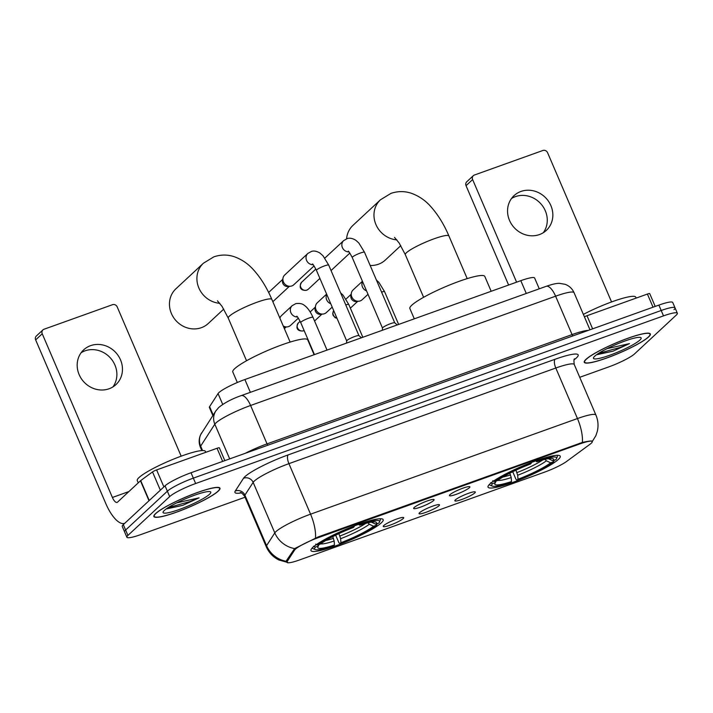 <?xml version="1.0" encoding="UTF-8"?>
<svg xmlns="http://www.w3.org/2000/svg" width="713" height="713" viewBox="0 0 713 713"><rect width="100%" height="100%" fill="white"/><g stroke="black" fill="none" stroke-linecap="round" stroke-linejoin="round"><path stroke-width="1.07" d="M489.893 483.94A39.277 5.802 156.8 0 0 488.04 487.139A39.277 5.802 156.8 0 0 519.376 479.911A39.277 5.802 156.8 0 0 558.386 459.395A39.277 5.802 156.8 0 0 560.24 456.195A39.277 5.802 156.8 0 0 528.912 463.432A39.277 5.802 156.8 0 0 489.893 483.94M312.829 547.388A39.277 5.802 156.8 0 0 310.975 550.588A39.277 5.802 156.8 0 0 342.311 543.359A39.277 5.802 156.8 0 0 381.33 522.843A39.277 5.802 156.8 0 0 383.175 519.643A39.277 5.802 156.8 0 0 351.848 526.88A39.277 5.802 156.8 0 0 312.829 547.388M403.175 518.592A11.114 1.64 -23.2 0 1 391.678 524.581A11.114 1.64 -23.2 0 1 383.246 526.292A11.114 1.64 -23.2 0 1 383.79 525.543A11.114 1.64 -23.2 0 1 394.378 519.92A11.114 1.64 -23.2 0 1 403.603 517.567A11.114 1.64 -23.2 0 1 403.175 518.592M438.976 505.767A11.114 1.64 -23.2 0 1 427.479 511.747A11.114 1.64 -23.2 0 1 419.048 513.467A11.114 1.64 -23.2 0 1 419.592 512.709A11.114 1.64 -23.2 0 1 430.18 507.086A11.114 1.64 -23.2 0 1 439.404 504.742A11.114 1.64 -23.2 0 1 438.976 505.767M474.778 492.941A11.114 1.64 -23.2 0 1 463.281 498.922A11.114 1.64 -23.2 0 1 454.849 500.642A11.114 1.64 -23.2 0 1 455.393 499.884A11.114 1.64 -23.2 0 1 465.981 494.261A11.114 1.64 -23.2 0 1 475.206 491.917A11.114 1.64 -23.2 0 1 474.778 492.941M433.557 500.571A11.114 1.64 -23.2 0 1 422.06 506.56A11.114 1.64 -23.2 0 1 413.629 508.271A11.114 1.64 -23.2 0 1 414.164 507.522A11.114 1.64 -23.2 0 1 424.752 501.899A11.114 1.64 -23.2 0 1 433.976 499.555A11.114 1.64 -23.2 0 1 433.557 500.571M469.359 487.745A11.114 1.64 -23.2 0 1 457.862 493.726A11.114 1.64 -23.2 0 1 449.431 495.446A11.114 1.64 -23.2 0 1 449.965 494.688A11.114 1.64 -23.2 0 1 460.553 489.073A11.114 1.64 -23.2 0 1 469.778 486.721A11.114 1.64 -23.2 0 1 469.359 487.745M212.848 415.545L209.399 407.497A22.237 3.289 -23.2 0 1 209.604 406.651L218.062 393.567A22.237 3.289 -23.2 0 1 218.909 392.605A22.237 3.289 -23.2 0 1 244.889 379.53L520.802 280.664A22.237 3.289 -23.2 0 1 534.643 278.034L539.26 288.81M294.549 550.133A20.009 2.959 -23.2 0 1 295.316 549.268A20.009 2.959 -23.2 0 1 318.693 537.495L579.767 443.949A20.009 2.959 -23.2 0 1 592.227 441.588A20.009 2.959 -23.2 0 1 589.99 444.27L566.63 461.427A20.009 2.959 -23.2 0 1 544.545 472.149L299.433 559.981A20.009 2.959 -23.2 0 1 286.965 562.343A20.009 2.959 -23.2 0 1 287.152 561.577L294.549 550.133L294.059 548.983M155.586 513.583A35.944 5.312 156.8 0 0 153.883 516.515A35.944 5.312 156.8 0 0 182.564 509.893A35.944 5.312 156.8 0 0 218.267 491.123A35.944 5.312 156.8 0 0 219.96 488.191A35.944 5.312 156.8 0 0 191.289 494.813A35.944 5.312 156.8 0 0 155.586 513.583M585.961 359.37A35.944 5.312 156.8 0 0 584.268 362.293A35.944 5.312 156.8 0 0 612.939 355.68A35.944 5.312 156.8 0 0 648.643 336.91A35.944 5.312 156.8 0 0 650.345 333.978A35.944 5.312 156.8 0 0 621.665 340.6A35.944 5.312 156.8 0 0 585.961 359.37M286.323 561.701L286.403 560.712L294.629 548.582L318.087 536.951L582.378 442.425C590.186 440.732 593.412 440.527 592.057 441.81M592.441 441.24L595.854 435.705L597.316 431.32C598.59 425.75 598.127 420.322 595.916 415.046L574.259 364.521A29.643 4.385 156.8 0 0 555.801 368.024L288.917 463.655A29.643 4.385 156.8 0 0 254.274 481.088A29.643 4.385 156.8 0 0 253.142 482.371L244.898 495.125A29.643 4.385 156.8 0 0 244.63 496.257C242.197 493.262 240.744 492.041 240.263 492.612M579.74 377.302L608.59 366.963A22.237 3.289 156.8 0 0 634.561 353.889L676.298 315.066A22.237 3.289 156.8 0 0 677.35 313.248L675.042 307.864A22.237 3.289 156.8 0 0 661.192 310.494L193.33 478.138A22.237 3.289 156.8 0 0 167.359 491.212L125.622 530.035A22.237 3.289 156.8 0 0 124.57 531.845A22.237 3.289 156.8 0 1 125.622 530.035L167.359 491.212A22.237 3.289 156.8 0 1 193.33 478.138L661.192 310.494A22.237 3.289 156.8 0 1 675.042 307.864A22.237 3.289 156.8 0 1 673.99 309.674M677.35 313.248A22.237 3.289 156.8 0 0 663.509 315.877L195.647 483.521A22.237 3.289 156.8 0 0 169.667 496.605L127.93 535.427A22.237 3.289 156.8 0 0 126.878 537.237A22.237 3.289 156.8 0 0 140.728 534.607L245.049 497.228M675.042 307.864L672.733 302.472A22.237 3.289 156.8 0 0 658.883 305.102L191.022 472.746A22.237 3.289 156.8 0 0 165.051 485.82L123.304 524.643A22.237 3.289 156.8 0 0 122.262 526.461L126.878 537.237M217.946 491.239A35.57 5.258 156.8 0 0 219.622 488.343A35.57 5.258 156.8 0 0 191.244 494.893A35.57 5.258 156.8 0 0 155.906 513.467A35.57 5.258 156.8 0 0 154.231 516.364A35.57 5.258 156.8 0 0 182.608 509.813A35.57 5.258 156.8 0 0 217.946 491.239M205.79 452.309L205.389 451.374A37.058 5.481 156.8 0 0 175.835 458.201A37.058 5.481 156.8 0 0 139.017 477.55A37.058 5.481 156.8 0 0 137.27 480.571L138.251 482.853M166.744 508.85L182.706 505.374L199.07 497.834L176.681 502.87M164.311 510.455A25.935 3.832 156.8 0 0 163.125 511.925A25.935 3.832 156.8 0 0 182.011 508.476A25.935 3.832 156.8 0 0 209.542 494.252A25.935 3.832 156.8 0 0 210.273 491.72A25.935 3.832 156.8 0 0 188.294 497.629A25.935 3.832 156.8 0 0 164.311 510.455M199.07 497.834L189.997 501.595L168.143 507.62M182.706 505.374L166.405 508.788M81.13 352.721A23.716 21.684 -132.9 0 1 84.999 350.849A23.716 21.684 -132.9 0 1 111.629 359.423A23.716 21.684 -132.9 0 1 112.93 386.909M90.578 345.662A23.716 21.684 47.1 0 0 83.662 349.86A23.716 21.684 47.1 0 0 81.22 378.505A23.716 21.684 47.1 0 0 109.053 388.781A23.716 21.684 47.1 0 0 115.969 384.583A23.716 21.684 47.1 0 0 118.42 355.939A23.716 21.684 47.1 0 0 90.578 345.662M222.661 461.409L217.037 448.281L156.61 469.929L163.883 486.899M124.597 523.333L124.802 523.262A29.643 11.176 70.3 0 1 124.597 523.333A29.643 11.176 70.3 0 1 105.818 503.601L35.65 339.896A3.708 3.387 -132.9 0 1 36.354 336.019L42.949 329.887A3.708 3.387 47.1 0 0 42.236 333.764L112.404 497.469A7.415 2.79 -109.7 0 0 117.101 502.398A7.415 2.79 -109.7 0 0 117.493 502.166L140.461 480.794A3.708 0.544 -23.2 0 1 140.702 480.598L152.52 471.917A3.708 0.544 -23.2 0 1 156.61 469.929M181.173 456.168L117.199 306.902A3.708 3.387 47.1 0 0 112.529 304.692L44.028 329.237A3.708 3.387 47.1 0 0 42.949 329.887M217.037 448.281A3.708 0.544 -23.2 0 1 219.346 447.835L224.827 460.634M648.322 337.026A35.57 5.258 156.8 0 0 649.998 334.121A35.57 5.258 156.8 0 0 621.62 340.671A35.57 5.258 156.8 0 0 586.291 359.254A35.57 5.258 156.8 0 0 584.607 362.151A35.57 5.258 156.8 0 0 612.984 355.6A35.57 5.258 156.8 0 0 648.322 337.026M636.174 298.087L635.773 297.161A37.058 5.481 156.8 0 0 583.377 314.397M597.129 354.637L613.091 351.161L629.454 343.621L607.066 348.657M594.687 356.242A25.935 3.832 156.8 0 0 593.51 357.712A25.935 3.832 156.8 0 0 612.387 354.263A25.935 3.832 156.8 0 0 639.926 340.03A25.935 3.832 156.8 0 0 640.648 337.507A25.935 3.832 156.8 0 0 618.67 343.408A25.935 3.832 156.8 0 0 594.687 356.242M629.454 343.621L620.381 347.374L598.528 353.407M613.091 351.161L596.781 354.575M219.809 303.319A23.716 21.684 -132.9 0 1 198.713 287.624A23.716 21.684 -132.9 0 1 203.401 263.231L175.942 288.774A23.716 21.684 47.1 0 0 173.491 317.428A23.716 21.684 47.1 0 0 201.333 327.695A23.716 21.684 47.1 0 0 208.249 323.506L223.739 309.094M338.898 533.618L340.618 538.698L340.93 542.682A31.871 4.715 156.8 0 0 373.576 526.247L376.571 525.178L377.293 523.36M334.468 544.999L333.443 545.944A35.276 5.214 156.8 0 1 315.324 549.571A35.276 5.214 156.8 0 1 315.387 547.103L318.381 546.024A31.871 4.715 156.8 0 0 317.838 546.88A31.871 4.715 156.8 0 0 334.468 544.999L334.156 541.015L332.739 536.639M314.112 354.726L307.74 339.86A40.757 6.025 156.8 0 0 275.218 347.365A40.757 6.025 156.8 0 0 234.729 368.648A40.757 6.025 156.8 0 0 232.803 371.972L237.322 382.507M371.616 522.068A28.502 4.216 156.8 0 1 371.509 522.21L375.778 524.207L378.763 523.137A35.276 5.214 156.8 0 0 379.441 522.094L380.225 520.196A36.755 5.437 156.8 0 0 380.287 519.287A36.755 5.437 156.8 0 0 379.735 518.77M376.571 525.178A35.276 5.214 156.8 0 1 339.914 543.627L338.889 542.691L335.663 535.169M312.722 547.495A36.755 5.437 156.8 0 0 312.713 548.252A36.755 5.437 156.8 0 0 313.417 548.832L315.324 549.571M379.441 522.094A35.276 5.214 156.8 0 0 360.707 524.287L360.653 523.6M315.387 547.103L313.515 546.22M375.778 524.207A31.871 4.715 156.8 0 0 375.76 522.059A31.871 4.715 156.8 0 0 359.691 525.231L360.707 524.287M339.914 543.627L340.93 542.682M359.691 525.231L358.675 524.305M373.576 526.247L369.316 524.251L367.338 522.21M318.969 544.563L318.381 546.024M315.707 544.171L317.588 545.053A35.276 5.214 156.8 0 1 354.245 526.604L354.192 525.962M354.245 526.604L353.229 527.549A31.871 4.715 156.8 0 0 320.574 543.983L317.588 545.053M370.163 265.468A23.716 21.684 47.1 0 0 378.398 264.247A23.716 21.684 47.1 0 0 385.314 260.058L400.804 245.646M515.962 470.17L517.683 475.25L517.986 479.243A31.871 4.715 156.8 0 0 550.641 462.799L553.636 461.73L554.357 459.921M511.524 481.551L510.508 482.505A35.276 5.214 156.8 0 1 492.389 486.123A35.276 5.214 156.8 0 1 492.451 483.655L495.446 482.585A31.871 4.715 156.8 0 0 494.902 483.432A31.871 4.715 156.8 0 0 511.524 481.551L511.221 477.567L509.804 473.191M491.177 291.278L484.795 276.412A40.757 6.025 156.8 0 0 452.283 283.917A40.757 6.025 156.8 0 0 411.793 305.209A40.757 6.025 156.8 0 0 409.868 308.524L414.289 318.836M548.68 458.619A28.502 4.216 156.8 0 1 548.573 458.762L552.842 460.758L555.828 459.689A35.276 5.214 156.8 0 0 556.505 458.646L557.29 456.748A36.755 5.437 156.8 0 0 557.352 455.839A36.755 5.437 156.8 0 0 556.8 455.322M553.636 461.73A35.276 5.214 156.8 0 1 516.97 480.188L515.954 479.252L512.727 471.721M489.778 484.047A36.755 5.437 156.8 0 0 489.778 484.804A36.755 5.437 156.8 0 0 490.473 485.384L492.389 486.123M556.505 458.646A35.276 5.214 156.8 0 0 537.771 460.839L537.718 460.161M492.451 483.655L490.58 482.772M552.842 460.758A31.871 4.715 156.8 0 0 552.825 458.611A31.871 4.715 156.8 0 0 536.755 461.783L537.771 460.839M516.97 480.188L517.986 479.243M536.755 461.783L535.739 460.856M550.641 462.799L546.381 460.803L544.402 458.762M496.025 481.115L495.446 482.585M492.772 480.731L494.653 481.614A35.276 5.214 156.8 0 1 531.31 463.156L531.256 462.514M531.31 463.156L530.294 464.101A31.871 4.715 156.8 0 0 497.638 480.535L494.653 481.614M396.874 239.88A23.716 21.684 -132.9 0 1 375.778 224.176A23.716 21.684 -132.9 0 1 380.466 199.783L353.006 225.326A23.716 21.684 47.1 0 0 346.589 238.793M346.696 340.948A6.667 0.989 -23.2 0 1 346.687 340.876A6.667 0.989 -23.2 0 1 347.017 340.404A6.667 0.989 -23.2 0 1 353.407 337.008A6.667 0.989 -23.2 0 1 358.915 335.636A6.667 0.989 -23.2 0 1 358.96 335.689M314.041 265.922L293.792 284.754A6.667 6.096 -132.9 0 1 291.849 285.931A6.667 6.096 -132.9 0 1 290.476 286.243A6.667 6.096 -132.9 0 1 283.435 281.956A6.667 6.096 -132.9 0 1 282.981 278.186A6.667 6.096 -132.9 0 1 284.701 274.986L307.856 253.445L311.492 251.395C314.023 250.593 316.875 251.181 320.057 253.142L323.042 255.824L328.702 265.093A6.667 0.989 -23.2 0 0 324.905 265.753A6.667 0.989 -23.2 0 0 316.75 269.799A6.667 0.989 -23.2 0 0 316.438 270.343C313.996 265.682 312.642 263.587 312.392 264.06M290.476 286.243L287.936 286.519A4.813 4.403 -132.9 0 1 282.526 280.69L282.981 278.186M382.498 328.123A6.667 0.989 -23.2 0 1 382.489 328.042A6.667 0.989 -23.2 0 1 382.819 327.579A6.667 0.989 -23.2 0 1 389.209 324.183A6.667 0.989 -23.2 0 1 394.717 322.802A6.667 0.989 -23.2 0 1 394.761 322.864M298.328 318.158L290.556 325.386A6.667 6.096 -132.9 0 1 288.613 326.572A6.667 6.096 -132.9 0 1 287.241 326.884A6.667 6.096 -132.9 0 1 283.257 326.019M287.241 326.884L284.71 327.151A4.813 4.403 -132.9 0 1 283.747 327.151M279.897 318.176A6.667 6.096 -132.9 0 1 281.475 315.618L292.152 305.69L295.788 303.631C299.647 303.123 302.481 303.693 304.291 305.342C305.583 306.082 309.255 309.094 312.989 317.33A6.667 0.989 -23.2 0 0 309.201 317.998A6.667 0.989 -23.2 0 0 301.046 322.044A6.667 0.989 -23.2 0 0 300.726 322.588C298.266 317.9 296.911 315.806 296.688 316.305M332.205 307.125L326.358 312.561A6.667 6.096 -132.9 0 1 324.415 313.738A6.667 6.096 -132.9 0 1 323.042 314.05A6.667 6.096 -132.9 0 1 316.002 309.763A6.667 6.096 -132.9 0 1 315.547 305.993A6.667 6.096 -132.9 0 1 317.276 302.793L326.616 294.095M323.042 314.05L320.502 314.326A4.813 4.403 -132.9 0 1 315.093 308.506L315.547 305.993M368.006 294.3L362.159 299.736A6.667 6.096 -132.9 0 1 360.217 300.913A6.667 6.096 -132.9 0 1 358.844 301.225A6.667 6.096 -132.9 0 1 351.803 296.938A6.667 6.096 -132.9 0 1 351.349 293.168A6.667 6.096 -132.9 0 1 353.078 289.968L362.418 281.27M358.844 301.225L356.304 301.501A4.813 4.403 -132.9 0 1 350.894 295.672L351.349 293.168M511.506 198.508A23.716 21.684 -132.9 0 1 515.383 196.636A23.716 21.684 -132.9 0 1 542.014 205.201A23.716 21.684 -132.9 0 1 543.315 232.696M520.962 191.449A23.716 21.684 47.1 0 0 514.046 195.638A23.716 21.684 47.1 0 0 511.595 224.292A23.716 21.684 47.1 0 0 539.438 234.568A23.716 21.684 47.1 0 0 546.354 230.37A23.716 21.684 47.1 0 0 548.805 201.717A23.716 21.684 47.1 0 0 520.962 191.449M653.046 307.196L647.413 294.059L586.995 315.716L592.619 328.845M508.619 285.031L466.035 185.674A3.708 3.387 -132.9 0 1 466.739 181.806L473.325 175.674A3.708 3.387 47.1 0 0 472.621 179.551L516.604 282.17M611.558 301.956L547.584 152.689A3.708 3.387 47.1 0 0 542.905 150.479L474.412 175.024A3.708 3.387 47.1 0 0 473.325 175.674M584.41 316.822A3.708 0.544 -23.2 0 1 586.995 315.716M647.413 294.059A3.708 0.544 -23.2 0 1 649.721 293.622L655.202 306.421M222.714 404.423L218.062 393.567M287.152 561.577L286.626 560.365M579.767 443.949L579.482 443.29M318.693 537.495L318.408 536.836M250.37 392.328L244.889 379.53M213.187 415.019L209.604 406.651M526.283 293.462L520.802 280.664M241.279 492.888A37.058 5.481 -23.2 0 1 235.263 491.025L243.507 478.271A37.058 5.481 -23.2 0 1 288.221 454.876L555.106 359.245A7.415 2.79 -109.7 0 0 555.801 368.024L577.459 418.549A29.643 4.385 -23.2 0 1 595.916 415.046M555.106 359.245A37.058 5.481 -23.2 0 1 576.434 357.881A37.058 5.481 -23.2 0 1 574.134 359.762M287.776 562.468L278.997 560.026C273.159 557.156 268.926 552.744 266.288 546.791A29.643 4.385 -23.2 0 1 266.555 545.65L274.799 532.896A29.643 4.385 -23.2 0 1 275.931 531.622A29.643 4.385 -23.2 0 1 310.565 514.18A25.935 9.777 70.3 0 1 315.485 538.057M294.629 548.582A25.935 25.053 32.9 0 1 274.799 532.896L253.142 482.371A7.415 7.157 -147.1 0 0 243.507 478.271M582.378 442.425A25.935 9.777 -109.7 0 0 577.459 418.549L310.565 514.18L288.917 463.655A7.415 2.79 -109.7 0 1 288.221 454.876M235.263 491.025A7.415 7.157 -147.1 0 1 244.898 495.125L266.555 545.65A25.935 25.053 32.9 0 0 286.234 561.309M663.509 315.877L658.883 305.102M195.647 483.521L191.022 472.746M169.667 496.605L165.051 485.82M127.93 535.427L123.304 524.643M267.785 445.242A3.708 1.399 70.3 0 1 267.045 443.878L572.067 334.584L555.605 296.189A14.821 5.588 -109.7 0 0 546.211 286.323C552.548 284.122 557.04 283.141 559.705 283.364L565.115 284.318C569.259 285.851 572.236 288.64 574.063 292.686A29.643 4.385 156.8 0 0 555.605 296.189L250.593 405.483A29.643 4.385 156.8 0 0 215.959 422.916A29.643 4.385 156.8 0 0 214.818 424.19L229.693 458.887M245.174 453.343A29.643 4.385 -23.2 0 1 267.045 443.878L250.593 405.483A14.821 5.588 -109.7 0 0 241.199 395.617L546.211 286.323M201.699 432.782A14.821 14.313 32.9 0 0 200.656 446.106A29.643 4.385 156.8 0 0 200.389 447.238C198.677 443.014 198.767 438.825 200.647 434.68L215.87 410.875A14.821 14.313 32.9 0 0 214.818 424.19L200.656 446.106L202.554 450.536M572.797 335.948A3.708 1.399 70.3 0 1 572.067 334.584A29.643 4.385 -23.2 0 1 588.252 330.413M128.884 491.56L112.404 497.469M149.008 500.74L140.461 480.794M42.236 333.764L35.65 339.896M140.702 480.598L149.24 500.526M160.354 490.188L152.52 471.917M217.447 300.833L222.073 306.421L228.258 318.096A23.716 3.503 -23.2 0 1 229.381 316.162A23.716 3.503 -23.2 0 1 257.09 302.214A23.716 3.503 -23.2 0 1 271.858 299.415L290.138 342.071M339.923 536.016A27.424 4.055 156.8 0 0 365.698 523.387M325.743 540.516A27.424 4.055 156.8 0 0 333.461 538.324M340.618 538.698A28.502 4.216 156.8 0 0 369.316 524.251M320.698 543.885A28.502 4.216 156.8 0 0 334.156 541.015M394.512 237.384L399.128 242.973L405.323 254.657A23.716 3.503 -23.2 0 1 406.446 252.723A23.716 3.503 -23.2 0 1 434.155 238.775A23.716 3.503 -23.2 0 1 448.923 235.967L467.202 278.623M516.987 472.567A27.424 4.055 156.8 0 0 542.762 459.938M502.808 477.068A27.424 4.055 156.8 0 0 510.526 474.885M517.683 475.25A28.502 4.216 156.8 0 0 546.381 460.803M497.763 480.437A28.502 4.216 156.8 0 0 511.221 477.567M313.114 264.737A6.667 6.096 -132.9 0 1 306.67 260.61A6.667 6.096 -132.9 0 1 307.856 253.445M306.848 290.093A4.813 4.403 -132.9 0 1 301.688 282.188C298.087 288.186 301.59 290.851 306.599 290.253A4.813 1.818 -109.7 0 0 306.848 290.093A4.813 4.403 -132.9 0 0 308.248 289.246L319.896 278.409M382.489 328.087L352.24 257.518A6.667 0.989 -23.2 0 1 352.552 256.974A6.667 0.989 -23.2 0 1 360.707 252.919A6.667 0.989 -23.2 0 1 364.503 252.259L394.744 322.829L397.257 324.932M348.915 251.912A6.667 6.096 -132.9 0 1 342.472 247.785A6.667 6.096 -132.9 0 1 343.657 240.62L347.293 238.561C349.825 237.768 352.677 238.347 355.858 240.308L358.835 242.999L364.503 252.259M297.41 316.982A6.667 6.096 -132.9 0 1 290.966 312.855A6.667 6.096 -132.9 0 1 292.152 305.69M303.613 330.734A4.813 4.403 -132.9 0 1 298.453 322.829C294.861 328.827 298.355 331.492 303.364 330.885A4.813 1.818 -109.7 0 0 303.613 330.734A4.813 4.403 -132.9 0 0 304.121 330.511L303.364 330.885M345.769 304.914A6.667 0.989 -23.2 0 1 348.791 304.504L343.078 295.182L340.618 292.891M330.752 303.729A6.667 6.096 -132.9 0 1 326.768 294.433M336.875 318.034A4.813 4.403 -132.9 0 1 333.702 310.627M381.571 292.08A6.667 0.989 -23.2 0 1 384.592 291.679L378.879 282.357L376.419 280.066M366.553 290.904A6.667 6.096 -132.9 0 1 362.569 281.608M472.621 179.551L466.035 185.674M286.965 562.343L286.332 560.855M592.227 441.588L591.986 441.017M574.277 359.192L574.633 358.835C573.885 358.808 573.76 360.698 574.259 364.521M266.288 546.791L244.63 496.257M215.87 410.875L218.784 407.435C224.559 402.765 232.037 398.817 241.199 395.617M200.389 447.238L201.815 450.571M574.063 292.686L589.972 329.798M219.319 487.639L219.622 488.343M153.928 515.668L154.231 516.364M649.703 333.426L649.998 334.121M584.312 361.455L584.607 362.151M271.858 299.415C266.956 287.918 260.985 278.204 253.926 270.28C248.409 263.908 241.752 259.354 233.98 256.618C227.331 254.479 220.638 254.55 213.882 256.832L203.401 263.231M380.056 518.752L380.287 519.287M312.481 547.718L312.713 548.252M246.546 360.751L228.258 318.096M448.923 235.967C444.021 224.47 438.049 214.756 430.991 206.832C425.474 200.46 418.816 195.906 411.036 193.17C404.396 191.031 397.702 191.102 390.947 193.383L380.466 199.783M557.12 455.313L557.352 455.839M489.546 484.27L489.778 484.804M423.611 297.312L405.323 254.657M358.915 335.636L361.455 337.757M358.942 335.663L328.702 265.093M272.838 301.706L289.335 286.368M346.687 340.876L346.545 343.105M346.687 340.912L316.438 270.343M268.641 292.455L282.776 279.309M349.842 253.088L331.046 270.566M382.489 328.042L382.346 330.279M352.24 257.518C349.789 252.857 348.443 250.762 348.194 251.226M343.657 240.62L324.852 258.106M301.688 282.188L315.841 269.033M308.248 289.246L306.599 290.253M327.035 350.101L312.989 317.33M284.371 328.613L286.1 327.009M314.451 354.602L300.726 322.588M362.837 337.267L348.791 304.504M314.567 321.002L321.902 314.175M298.453 322.829L300.128 321.269M310.182 311.92L315.342 307.125M333.702 310.618L332.721 313.453L333.042 315.244L335.146 317.704L336.999 318.31M398.638 324.442L384.592 291.679M350.359 308.176L357.703 301.349M345.983 299.086L351.144 294.291"/></g></svg>
